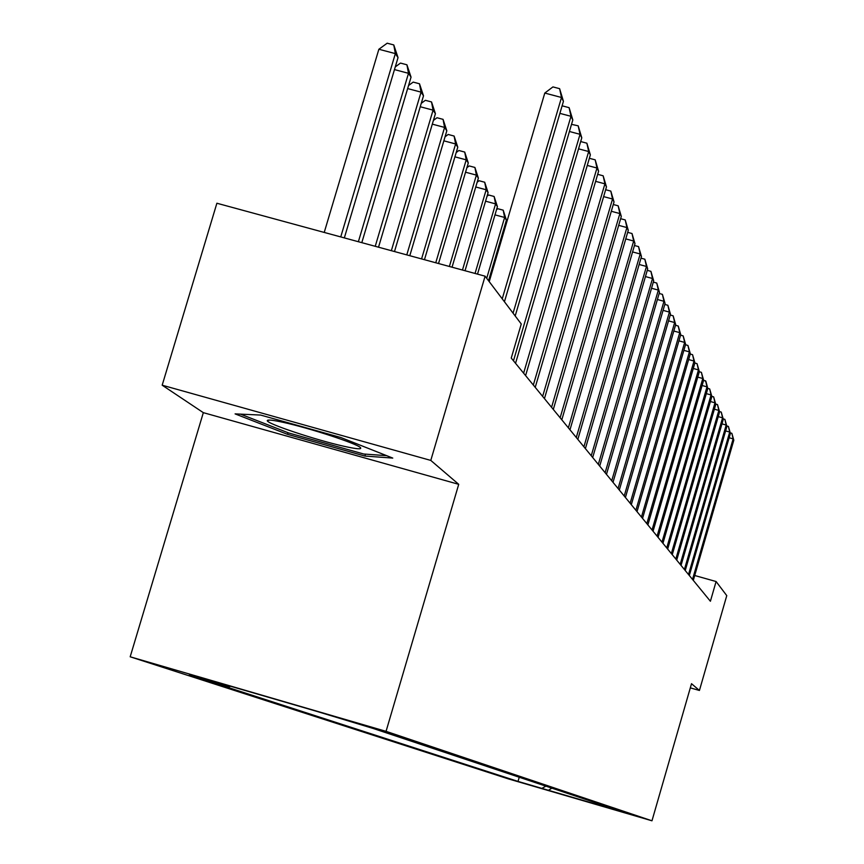 <?xml version="1.0" encoding="UTF-8"?>
<svg xmlns="http://www.w3.org/2000/svg" width="864" height="864" viewBox="0 0 864 864"><rect width="100%" height="100%" fill="white"/><g stroke="black" fill="none" stroke-linecap="round" stroke-linejoin="round"><path stroke-width="1.3" d="M639.274 816.966L614.066 809.611L639.274 816.966M130.183 656.791L508.324 778.874L651.974 820.8L386.057 731.344L130.183 656.791L203.332 412.657L458.719 484.326L430.79 460.415L162.184 385.204L203.332 412.657M162.184 385.204L216.886 203.234L485.104 276.188L430.79 460.415M485.104 276.188L521.262 323.989L511.25 358.074L710.402 601.258L716.094 581.526L694.721 575.51M333.385 716.353L378.788 729.702L333.396 716.299M230.483 686.221L229.694 686.664L189.421 674.924L518.022 781.423L519.232 777.244M229.694 686.664L210.276 680.335L315.976 711.126L373.54 728.579L626.789 813.164L518.022 781.423M690.314 687.863L699.43 690.466L726.764 595.631L716.094 581.526M699.43 690.466L691.513 683.694L651.974 820.8M458.719 484.326L386.057 731.344M541.868 788.389L545.897 786.154M602.1 804.924L602.77 806.166M548.23 790.463L551.848 788.141M235.094 413.888L287.507 434.333L364.9 456.052L392.764 458.082L340.945 437.551L260.626 415.066L235.094 413.888M365.472 454.151L364.9 456.052M287.993 432.691L287.507 434.333M502.232 298.836L561.503 97.481L563.436 101.315L504.436 301.752M489.218 281.632L544.784 93.064L561.503 97.481L559.613 88.668L563.436 101.315M544.784 93.064L552.938 86.908L559.613 88.668M344.336 237.902L398.034 57.618L395.356 53.611L378.864 49.259L324.227 232.438M378.864 49.259L387.191 43.2L393.779 44.939L395.356 53.611L340.74 236.93M393.779 44.939L398.034 57.618M513.076 313.168L570.974 116.305L572.81 119.977L515.192 315.965M561.924 106.445L562.583 105.937L569.117 107.665L570.974 116.305L559.883 113.378M569.117 107.665L572.81 119.977M513.475 360.806L580.025 134.309L581.785 137.819L515.549 363.323M571.525 124.34L578.189 125.831L580.025 134.309L569.43 131.501M578.189 125.831L581.785 137.819M523.616 373.183L588.676 151.535L590.36 154.883L525.593 375.602M580.684 141.556L586.872 143.197L588.676 151.535L578.545 148.835M586.872 143.197L590.36 154.883M361.811 242.654L411.048 77.134L408.499 73.31L358.376 241.726M395.269 66.906L400.486 63.083L406.922 64.789L411.048 77.134M406.922 64.789L408.499 73.31L394.47 69.595M378.518 247.201L423.5 95.796L421.049 92.135L375.235 246.305M408.553 85.514L413.186 82.102L419.494 83.776L423.5 95.796M419.494 83.776L421.049 92.135L407.646 88.582M394.492 251.543L435.413 113.67L433.069 110.149L391.349 250.69M421.254 103.345L425.358 100.31L431.525 101.941L435.413 113.67M431.525 101.941L433.069 110.149L420.25 106.747M533.326 385.042L596.97 168.026L598.59 171.234L535.226 387.353M589.367 158.296L595.188 159.84L596.97 168.026L587.272 165.434M595.188 159.84L598.59 171.234M409.795 255.712L446.828 130.788L444.582 127.418L406.782 254.891M433.404 120.431L437.011 117.742L443.059 119.351L446.828 130.788M443.059 119.351L444.582 127.418L432.302 124.146M344.196 446.321C356.616 449.075 362.048 449.518 360.482 447.66C357.599 443.837 309.604 428.069 283.392 422.388C272.797 420.066 267.43 419.472 267.3 420.628C266.22 423.511 316.354 440.23 344.196 446.321M386.651 455.663L363.755 454.021L288.727 432.983L240.494 414.137M542.635 396.403L604.919 183.838L606.474 186.916L544.45 398.617M597.683 174.334L603.158 175.802L604.919 183.838L595.62 181.354M603.158 175.802L606.474 186.916M551.567 407.311L612.544 199.001L614.034 201.96L553.306 409.439M605.642 189.724L610.816 191.106L612.544 199.001L603.634 196.614M610.816 191.106L614.034 201.96M560.131 417.776L619.866 213.57L621.302 216.41L561.805 419.818M613.289 204.509L618.16 205.805L619.866 213.57L611.312 211.27M618.16 205.805L621.302 216.41M568.372 427.831L626.908 227.567L628.279 230.299L569.981 429.786M620.633 218.7L625.223 219.931L626.908 227.567L618.678 225.353M625.223 219.931L628.279 230.299M576.288 437.497L633.679 241.024L634.997 243.659L577.832 439.387M627.674 232.362L632.005 233.518L633.679 241.024L625.763 238.896M632.005 233.518L634.997 243.659M424.462 259.697L457.78 147.193L455.62 143.964L421.578 258.908M445.036 136.825L448.178 134.46L454.108 136.048L457.78 147.193M454.108 136.048L455.62 143.964L443.848 140.821M438.534 263.52L468.288 162.95L466.214 159.851L435.758 262.775M456.192 152.561L458.903 150.509L464.713 152.064L468.288 162.95M464.713 152.064L466.214 159.851L454.918 156.838M452.045 267.203L478.375 178.092L476.388 175.111L449.377 266.479M466.884 167.692L469.206 165.931L474.908 167.454L478.375 178.092M474.908 167.454L476.388 175.111L465.545 172.206M465.026 270.734L488.084 192.64L486.173 189.778L462.467 270.032M477.155 182.239L479.11 180.738L484.704 182.239L488.084 192.64M484.704 182.239L486.173 189.778L475.751 186.98M477.511 274.126L497.416 206.636L495.58 203.882L475.049 273.456M487.015 196.236L488.635 194.994L494.122 196.474L497.416 206.636M494.122 196.474L495.58 203.882L485.557 201.182M583.913 446.796L640.192 253.984L641.466 256.522L585.392 448.621M634.457 245.506L638.55 246.596L640.192 253.984L632.578 251.932M638.55 246.596L641.466 256.522M488.538 280.735L506.401 220.115L504.63 217.458L486.702 278.305M496.508 209.725L497.804 208.721L503.194 210.168L506.401 220.115M503.194 210.168L504.63 217.458L494.986 214.866M591.246 455.76L646.466 266.458L647.687 268.898L592.682 457.51M640.98 258.163L644.846 259.2L646.466 266.458L639.133 264.481M644.846 259.2L647.687 268.898M505.634 222.718L506.79 221.983M504.943 228.269L504.068 228.031M598.32 464.4L652.514 278.489L653.692 280.843L599.702 466.085M647.266 270.356L650.905 271.339L652.514 278.489L645.451 276.577M650.905 271.339L653.692 280.843M605.135 472.727L658.346 290.088L659.48 292.356L606.474 474.358M653.324 282.118L656.759 283.057L658.346 290.088L651.532 288.252M656.759 283.057L659.48 292.356M611.723 480.762L663.973 301.288L665.075 303.48L613.008 482.339M659.156 293.479L662.407 294.354L663.973 301.288L657.407 299.506M662.407 294.354L665.075 303.48M618.073 488.516L669.406 312.098L670.475 314.215L619.315 490.039M664.794 304.441L667.872 305.273L669.406 312.098L663.066 310.37M667.872 305.273L670.475 314.215M624.208 496.012L674.665 322.542L675.691 324.594L625.417 497.48M670.237 315.036L673.142 315.824L674.665 322.542L668.531 320.879M673.142 315.824L675.691 324.594M630.148 503.258L679.741 332.64L680.735 334.627L631.314 504.684M675.486 325.274L678.24 326.02L679.741 332.64L673.812 331.031M678.24 326.02L680.735 334.627M635.893 510.268L684.655 342.414L685.616 344.326L637.016 511.65M680.573 335.178L683.165 335.88L684.655 342.414L678.92 340.848M683.165 335.88L685.616 344.326M641.444 517.05L689.407 351.875L690.336 353.722L642.535 518.389M685.487 344.768L687.938 345.438L689.407 351.875L683.867 350.363M687.938 345.438L690.336 353.722M646.823 523.627L694.008 361.033L694.915 362.826L647.881 524.912M690.239 354.046L692.561 354.683L694.008 361.033L688.64 359.564M692.561 354.683L694.915 362.826M652.039 529.988L698.468 369.9L699.343 371.639L653.054 531.241M694.85 363.042L697.043 363.647L698.468 369.9L693.274 368.474M697.043 363.647L699.343 371.639M657.083 536.155L702.799 378.497L703.642 380.192L658.076 537.365M699.311 371.768L701.384 372.33L702.799 378.497L697.756 377.125M701.384 372.33L703.642 380.192L705.92 381.413L707.81 388.476L662.947 543.316M707.81 388.476L706.99 386.845L702.108 385.506M661.986 542.138L706.99 386.845L705.586 380.754M666.738 547.938L711.061 394.934L711.86 396.522L667.667 549.083M707.8 388.411L709.679 388.93L711.061 394.934L706.32 393.638M709.679 388.93L711.86 396.522M671.35 553.576L715.003 402.797L715.781 404.341L672.257 554.677M711.817 396.36L713.642 396.868L715.003 402.797L710.413 401.533M713.642 396.868L715.781 404.341M675.832 559.04L718.848 410.422L719.593 411.923L676.706 560.12M715.716 404.082L717.498 404.568L718.848 410.422L714.377 409.19M717.498 404.568L719.593 411.923M680.184 564.354L722.574 417.83L723.308 419.288L681.037 565.402M719.507 411.588L721.235 412.063L722.574 417.83L718.232 416.642M721.235 412.063L723.308 419.288M684.407 569.516L726.192 425.045L726.905 426.46L685.238 570.532M723.19 418.878L724.874 419.342L726.192 425.045L721.98 423.878M724.874 419.342L726.905 426.46M688.522 574.538L729.713 432.043L730.404 433.426L689.332 575.532M726.775 425.963L728.406 426.416L729.713 432.043L725.62 430.92M728.406 426.416L730.404 433.426M692.518 579.42L733.136 438.858L733.817 440.197L693.306 580.381M730.253 432.864L731.851 433.296L733.136 438.858L729.151 437.756M731.851 433.296L733.817 440.197M269.698 420.055L267.3 420.628"/></g></svg>
